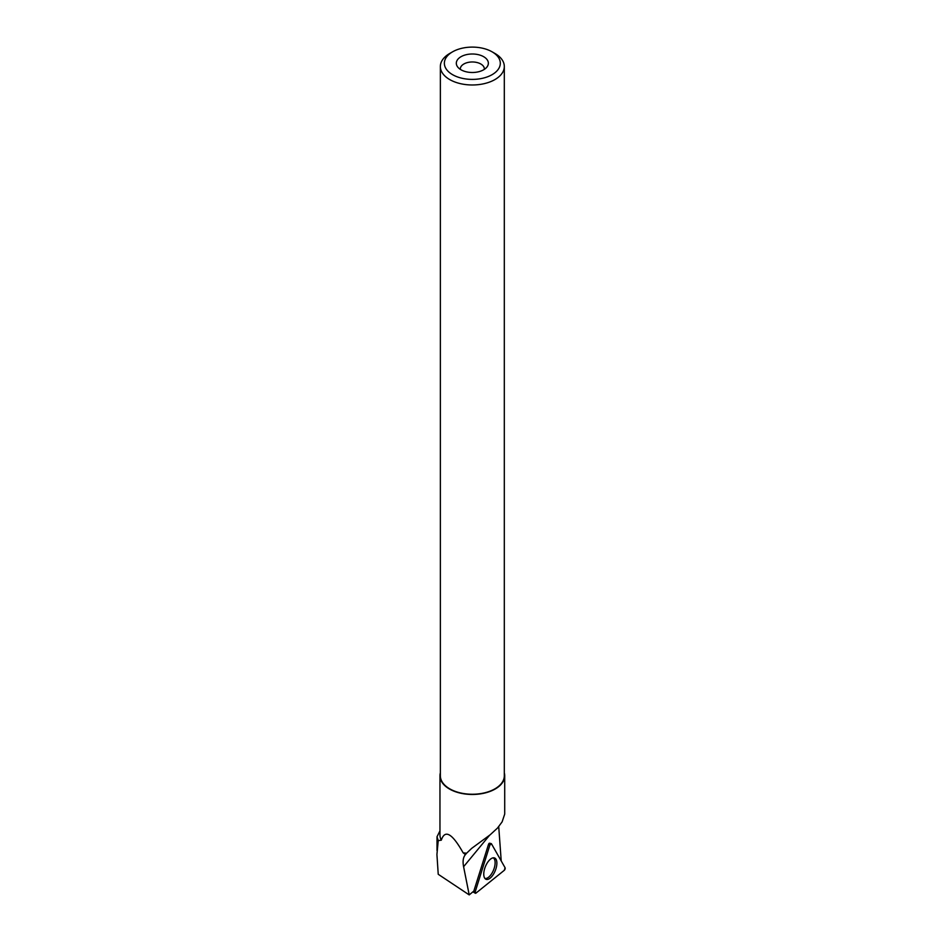 <?xml version="1.0" encoding="UTF-8"?>
<svg xmlns="http://www.w3.org/2000/svg" width="942" height="942" viewBox="0 0 942 942"><rect width="100%" height="100%" fill="white"/><g stroke="black" fill="none" stroke-linecap="round" stroke-linejoin="round"><path stroke-width="1.41" d="M475.969 893.11L504.264 870.337A1.59 0.742 112 0 0 505.077 867.735L491.465 843.808A1.59 0.742 112 0 0 491.218 843.608A1.59 0.742 112 0 0 489.887 845.068L475.215 891.78A1.59 0.742 112 0 0 475.357 893.251A1.59 0.742 112 0 0 475.969 893.11M495.928 868.795A11.492 5.334 112 0 0 494.444 857.927A11.492 5.334 112 0 0 484.706 868.489A11.492 5.334 112 0 0 485.825 879.204A11.492 5.334 112 0 0 495.928 868.795M439.961 830.856L437.017 836.755L438.23 840.629L436.923 854.5L438.23 874.282L469.21 894.9L473.838 891.061L488.486 844.456A1.354 0.636 -68 0 1 489.616 843.196A1.354 0.636 -68 0 1 489.663 843.208M438.23 840.629L441.303 840.182A32.369 18.687 180 0 1 439.961 834.836L439.961 775.772A32.369 18.687 180 0 1 440.361 772.84M498.73 826.64L501.215 860.953M489.581 835.26L463.594 866.711C462.604 861.577 463.099 857.691 465.077 855.042L466.584 853.24A32.369 18.687 180 0 1 463.099 852.757L465.419 854.629M504.311 772.84A32.369 18.687 180 0 1 504.712 775.772A32.369 18.687 180 0 1 472.331 794.471A32.369 18.687 180 0 1 439.961 775.772M463.099 852.757C452.184 833.364 444.918 829.172 441.303 840.182M504.712 775.772L504.712 814.065L502.133 821.848L497.494 828.065L490.111 834.836L471.707 848.342L466.584 853.24M463.594 866.711L469.21 894.9M452.56 51.834L449.723 53.459A31.969 18.463 0 0 0 440.361 66.517L440.361 775.772A31.969 18.463 0 0 0 449.723 788.831A31.969 18.463 0 0 0 484.577 792.834A31.969 18.463 0 0 0 504.311 775.772L504.311 66.517A31.969 18.463 0 0 0 494.95 53.459L492.113 51.834A27.966 16.144 0 0 0 452.56 51.834A27.966 16.144 0 0 0 452.56 74.665A27.966 16.144 0 0 0 492.113 74.665A27.966 16.144 0 0 0 492.113 51.834M440.361 66.517A31.969 18.463 0 0 0 449.723 79.575A31.969 18.463 0 0 0 484.577 83.567A31.969 18.463 0 0 0 504.311 66.517M461.015 69.79A16.014 9.243 0 0 0 486.955 67.023A16.014 9.243 0 0 0 472.331 54A16.014 9.243 0 0 0 457.718 67.023A16.014 9.243 0 0 0 461.015 69.79M484.318 69.378A12.01 6.935 0 0 0 484.341 68.907A12.01 6.935 0 0 0 472.331 61.972A12.01 6.935 0 0 0 460.332 68.907A12.01 6.935 0 0 0 460.355 69.378M484.836 878.368A11.08 5.146 112 0 0 493.573 869.961A11.08 5.146 112 0 0 493.149 857.844M489.887 845.068L475.215 891.78L475.969 893.11L504.264 870.337L505.077 867.735L491.465 843.808L489.887 845.068L488.486 844.456M489.828 843.373L490.888 843.655M473.744 891.144L475.215 891.78M489.581 843.196L491.218 843.608M472.908 891.838L475.357 893.251M437.017 850.496L437.017 836.72"/></g></svg>
